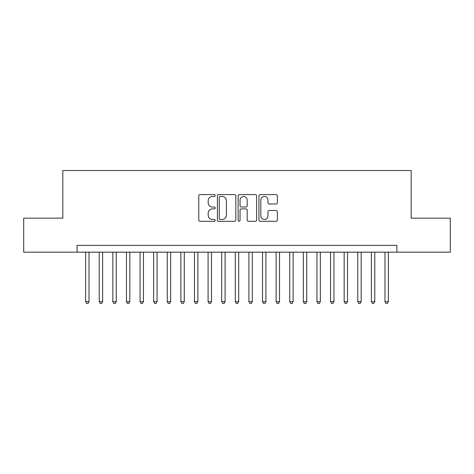 <?xml version="1.0" encoding="UTF-8"?>
<svg xmlns="http://www.w3.org/2000/svg" width="474" height="474" viewBox="0 0 474 474"><rect width="100%" height="100%" fill="white"/><g stroke="black" fill="none" stroke-linecap="round" stroke-linejoin="round"><path stroke-width="0.71" d="M215.226 195.525A0.936 0.936 0 0 0 214.295 194.589L200.099 194.589A1.333 1.333 0 0 0 198.766 195.928L198.766 219.972A1.333 1.333 0 0 0 200.099 221.305L214.295 221.305A0.936 0.936 0 0 0 215.226 220.369A0.936 0.936 0 0 0 214.295 219.432L212.459 219.432A4.272 4.272 0 0 1 208.181 215.16L208.181 213.158A4.272 4.272 0 0 1 212.459 208.88L214.295 208.88A0.936 0.936 0 0 0 215.226 207.95A0.936 0.936 0 0 0 214.295 207.014L212.459 207.014A4.272 4.272 0 0 1 208.181 202.736L208.181 200.733A4.272 4.272 0 0 1 212.459 196.461L214.295 196.461A0.936 0.936 0 0 0 215.226 195.525M276.034 204.01A1.333 1.333 0 0 0 277.373 202.671L277.373 195.928A1.333 1.333 0 0 0 276.034 194.589L260.273 194.589A1.333 1.333 0 0 0 258.94 195.928L258.94 219.972A1.333 1.333 0 0 0 260.273 221.305L276.034 221.305A1.333 1.333 0 0 0 277.373 219.972L277.373 211.819A1.333 1.333 0 0 0 276.034 210.486L269.291 210.486A1.333 1.333 0 0 0 267.952 211.819L267.952 215.86A3.573 3.573 0 0 1 264.379 219.432A3.573 3.573 0 0 1 260.807 215.86L260.807 200.034A3.573 3.573 0 0 1 264.379 196.461A3.573 3.573 0 0 1 267.952 200.034L267.952 202.671A1.333 1.333 0 0 0 269.291 204.01L276.034 204.01M77.108 252.174L23.7 252.174L23.7 218.153L62.823 218.153L62.823 170.527L411.177 170.527L411.177 218.153L450.3 218.153L450.3 252.174L396.892 252.174L396.892 245.366L77.108 245.366L77.108 252.174L396.892 252.174M235.833 195.928A1.333 1.333 0 0 0 234.494 194.589L218.733 194.589A1.333 1.333 0 0 0 217.4 195.928L217.4 219.972A1.333 1.333 0 0 0 218.733 221.305L234.494 221.305A1.333 1.333 0 0 0 235.833 219.972L235.833 195.928M239.506 194.589L255.267 194.589A1.333 1.333 0 0 1 256.6 195.928L256.6 219.972A1.333 1.333 0 0 1 255.267 221.305L248.518 221.305A1.333 1.333 0 0 1 247.185 219.972L247.185 210.219A1.333 1.333 0 0 0 245.846 208.88L241.373 208.88A1.333 1.333 0 0 0 240.04 210.219L240.04 220.369A0.936 0.936 0 0 1 239.103 221.305A0.936 0.936 0 0 1 238.167 220.369L238.167 195.928A1.333 1.333 0 0 1 239.506 194.589M220.203 196.461A0.936 0.936 0 0 0 219.266 197.397L219.266 218.502A0.936 0.936 0 0 0 220.203 219.432L222.14 219.432A4.272 4.272 0 0 0 226.412 215.16L226.412 200.733A4.272 4.272 0 0 0 222.14 196.461L220.203 196.461M247.185 200.099A3.573 3.573 0 0 0 243.612 196.526A3.573 3.573 0 0 0 240.04 200.099L240.04 205.675A1.333 1.333 0 0 0 241.373 207.014L245.846 207.014A1.333 1.333 0 0 0 247.185 205.675L247.185 200.099M85.616 252.174L85.616 301.707L89.017 301.707L89.017 252.174M89.017 301.707L87.998 303.473L86.635 303.473L85.616 301.707M99.22 252.174L99.22 301.707L102.627 301.707L102.627 252.174M102.627 301.707L101.602 303.473L100.245 303.473L99.22 301.707M112.83 252.174L112.83 301.707L116.231 301.707L116.231 252.174M116.231 301.707L115.212 303.473L113.849 303.473L112.83 301.707M126.44 252.174L126.44 301.707L129.84 301.707L129.84 252.174M129.84 301.707L128.821 303.473L127.459 303.473L126.44 301.707M140.043 252.174L140.043 301.707L143.45 301.707L143.45 252.174M143.45 301.707L142.425 303.473L141.068 303.473L140.043 301.707M153.653 252.174L153.653 301.707L157.054 301.707L157.054 252.174M157.054 301.707L156.035 303.473L154.672 303.473L153.653 301.707M167.263 252.174L167.263 301.707L170.664 301.707L170.664 252.174M170.664 301.707L169.645 303.473L168.282 303.473L167.263 301.707M180.867 252.174L180.867 301.707L184.268 301.707L184.268 252.174M184.268 301.707L183.248 303.473L181.892 303.473L180.867 301.707M194.476 252.174L194.476 301.707L197.877 301.707L197.877 252.174M197.877 301.707L196.858 303.473L195.495 303.473L194.476 301.707M208.086 252.174L208.086 301.707L211.487 301.707L211.487 252.174M211.487 301.707L210.468 303.473L209.105 303.473L208.086 301.707M221.69 252.174L221.69 301.707L225.091 301.707L225.091 252.174M225.091 301.707L224.072 303.473L222.715 303.473L221.69 301.707M235.3 252.174L235.3 301.707L238.7 301.707L238.7 252.174M238.7 301.707L237.681 303.473L236.319 303.473L235.3 301.707M248.909 252.174L248.909 301.707L252.31 301.707L252.31 252.174M252.31 301.707L251.285 303.473L249.928 303.473L248.909 301.707M262.513 252.174L262.513 301.707L265.914 301.707L265.914 252.174M265.914 301.707L264.895 303.473L263.532 303.473L262.513 301.707M276.123 252.174L276.123 301.707L279.524 301.707L279.524 252.174M279.524 301.707L278.505 303.473L277.142 303.473L276.123 301.707M289.733 252.174L289.733 301.707L293.133 301.707L293.133 252.174M293.133 301.707L292.108 303.473L290.752 303.473L289.733 301.707M303.336 252.174L303.336 301.707L306.737 301.707L306.737 252.174M306.737 301.707L305.718 303.473L304.355 303.473L303.336 301.707M316.946 252.174L316.946 301.707L320.347 301.707L320.347 252.174M320.347 301.707L319.328 303.473L317.965 303.473L316.946 301.707M330.55 252.174L330.55 301.707L333.957 301.707L333.957 252.174M333.957 301.707L332.932 303.473L331.575 303.473L330.55 301.707M344.16 252.174L344.16 301.707L347.561 301.707L347.561 252.174M347.561 301.707L346.541 303.473L345.179 303.473L344.16 301.707M357.769 252.174L357.769 301.707L361.17 301.707L361.17 252.174M361.17 301.707L360.151 303.473L358.788 303.473L357.769 301.707M371.373 252.174L371.373 301.707L374.78 301.707L374.78 252.174M374.78 301.707L373.755 303.473L372.398 303.473L371.373 301.707M384.983 252.174L384.983 301.707L388.384 301.707L388.384 252.174M388.384 301.707L387.365 303.473L386.002 303.473L384.983 301.707"/></g></svg>
